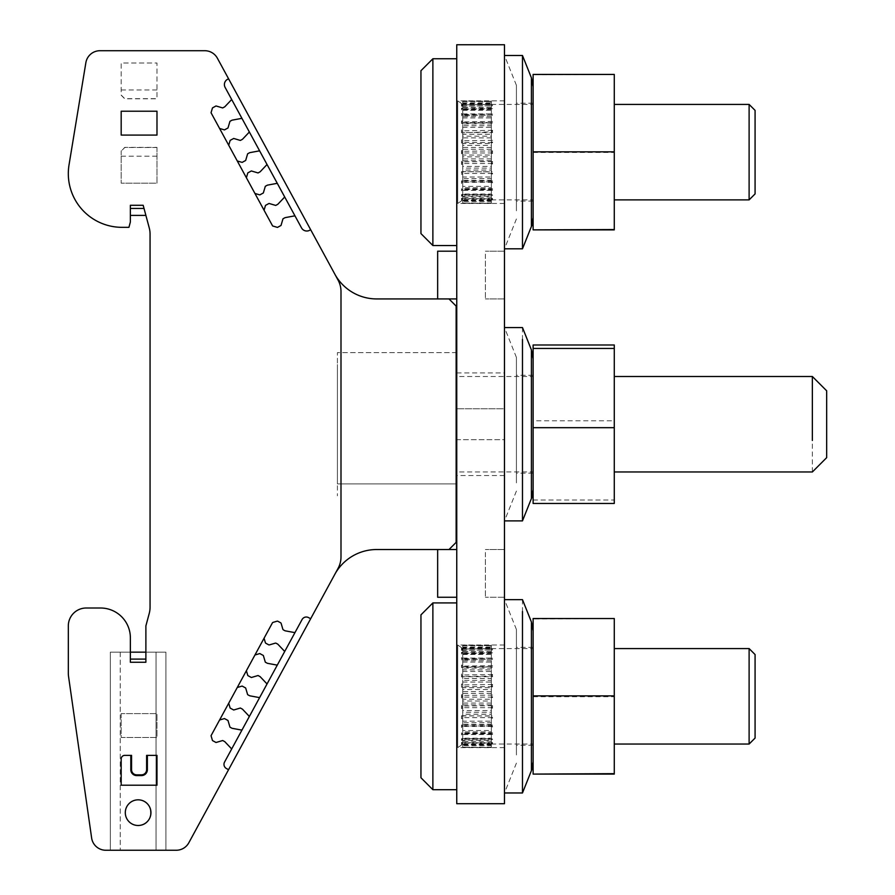 <?xml version="1.0" encoding="UTF-8"?>
<svg xmlns="http://www.w3.org/2000/svg" width="895" height="895" viewBox="0 0 895 895"><rect width="100%" height="100%" fill="white"/><g stroke="black" fill="none" stroke-linecap="round" stroke-linejoin="round"><path stroke-width="0.67" stroke-dasharray="4.47 3.36" d="M456.752 483.893L456.752 352.63L456.752 483.893L337.415 483.893L337.415 495.83L337.415 364.567L337.415 483.893L456.148 483.893M456.752 352.63L337.415 352.63L337.415 364.567L337.415 352.63L456.148 352.63M456.752 495.83L456.148 495.83M614.272 376.526L614.272 424.23L614.272 376.526M812.358 471.967L812.358 376.493M614.272 424.23L614.272 471.933L614.272 424.23M826.678 457.647L826.678 390.813M456.752 254.113L456.752 298.93L456.752 251.193L456.752 254.113L456.752 251.193L437.655 251.193L437.655 298.93L437.655 254.113L437.655 298.93L448.988 298.93L376.672 298.93A47.737 47.737 0 0 1 334.741 274.004L217.373 58.197A14.32 14.32 0 0 0 204.798 50.713L99.983 50.713A14.32 14.32 0 0 0 85.864 62.706L69.027 164.904A53.7 53.7 0 0 0 122.022 227.33L128.936 227.33L130.368 221.982L130.368 205.291L143.178 205.291L149.252 227.945A23.863 23.863 0 0 1 150.058 234.121L150.058 607.179A23.863 23.863 0 0 1 149.252 613.355L145.885 625.907L145.885 662.255L130.368 662.255L130.368 637.833A29.837 29.837 0 0 0 100.542 608.007L86.222 608.007A17.9 17.9 0 0 0 68.322 625.907L68.322 673.129A23.863 23.863 0 0 0 68.557 676.508L91.626 837.955A14.32 14.32 0 0 0 105.8 850.25L176.237 850.25A14.32 14.32 0 0 0 188.823 842.777L338.097 568.303A23.863 23.863 0 0 0 340.995 556.891L340.995 291.569A23.863 23.863 0 0 0 338.097 280.157L334.741 274.004M437.655 251.193L437.655 254.113M456.752 298.93L456.752 296.01M456.752 594.347L456.752 549.53L456.752 594.347M437.655 594.347L437.655 549.53L437.655 594.347M456.752 549.53L437.655 549.53L437.655 597.267M456.752 44.75L456.752 803.71L504.478 803.71L504.478 44.75L456.752 44.75M456.752 59.059L456.752 245.532L456.752 59.059M456.752 603.219L456.752 789.692L456.752 603.219M485.392 552.45L485.392 597.267L485.392 552.45M504.478 552.45L504.478 594.347L504.478 552.45M504.478 597.256L504.478 594.347L504.478 597.256L485.392 597.267L504.478 597.267M485.392 254.113L485.392 298.93L485.392 254.113M504.478 298.93L485.392 298.93L504.478 298.93L504.478 251.193L504.478 296.01M504.478 611.486L504.478 792.97L504.478 611.486M504.478 67.326L504.478 248.81L504.478 67.326M504.478 339.406L504.478 520.89L504.478 339.406M432.878 245.532L432.878 58.768M420.952 233.595L420.952 70.705M755.078 110.387L755.078 193.913M749.115 104.413L749.115 199.887M614.272 199.73L614.272 104.413L614.272 199.73M432.878 789.692L432.878 602.928M420.952 777.755L420.952 614.865M755.078 654.547L755.078 738.073M749.115 648.573L749.115 744.047M614.272 743.89L614.272 648.573L614.272 743.89M533.118 774.097L533.118 618.96L614.272 618.523M533.118 696.746L614.272 696.746L614.272 618.96M533.118 638.873L533.118 761.757L533.118 638.873M614.272 774.097L614.272 696.746M533.118 503.46L533.118 420.784L614.272 420.784L614.272 345M533.118 420.784L533.118 345M533.118 366.793L533.118 489.677L533.118 366.793M614.272 503.46L614.272 420.784M533.118 500.014L614.272 500.014M533.118 229.87L533.118 74.732L614.272 74.43M533.118 152.452L614.272 152.452L614.272 74.732M533.118 94.713L533.118 217.597L533.118 94.713M614.272 229.87L614.272 152.452M522.479 327.57L522.479 520.89M522.479 55.49L522.479 236.974M522.479 599.65L522.479 792.97M504.478 651.28L504.478 747.627L504.478 651.28M457.703 747.459L457.703 644.993L457.703 747.459M491.355 745.076L462.715 745.076L462.715 743.734L491.355 743.734L491.355 745.076L491.355 742.559L492.552 742.559L491.355 742.738L491.355 744.025L492.552 744.036L491.355 744.047L491.355 743.107L492.552 743.107L491.355 742.951L491.355 739.829L492.552 739.829M491.355 747.18L462.715 747.18L491.355 747.538L491.355 743.107M491.355 744.394L462.715 744.394L462.715 745.602L491.355 745.602L491.355 739.829M491.355 739.203L491.355 734.381L491.355 739.203L462.715 739.203L462.715 741.205L462.715 739.561L461.518 739.326L461.518 740.366L461.518 739.717M491.355 741.205L462.715 741.205M491.355 731.864L491.355 727.02L491.355 731.864L462.715 731.864L462.715 734.549L461.518 733.844L461.518 734.952L461.518 733.99M491.355 734.549L462.715 734.549M462.715 725.968L491.355 725.968L491.355 722.735L462.715 722.735L462.715 726.416L461.518 726.382L461.518 727.59L461.518 726.382M491.355 712.286L491.355 717.432L491.355 708.124L491.355 712.286L462.715 712.286L462.715 717.398L461.518 717.253L461.518 718.663L461.518 717.253M491.355 666.652L462.715 666.652L462.715 669.885L491.355 669.885L491.355 666.193L491.355 674.506L492.552 674.506L492.552 675.188L491.355 675.188L491.355 684.496L492.552 684.496L492.552 685.234L491.355 685.234L491.355 695.079L492.552 695.079L492.552 695.851L491.355 695.851L491.355 705.73L492.552 705.73L492.552 706.479L491.355 706.479L491.355 715.91L462.715 715.91M491.355 701.031L491.355 707.386L491.355 697.541L491.355 701.031L462.715 701.031L462.715 707.307L461.518 707.084L461.518 708.616L461.518 707.084M491.355 704.868L462.715 704.868M491.355 689.553L491.355 696.769L491.355 686.89L491.355 689.553L462.715 689.553L462.715 696.679L461.518 696.377L461.518 697.943L461.518 696.377M491.355 693.401L462.715 693.401M462.715 682.068L491.355 682.068L491.355 678.399L462.715 678.399L462.715 686.029L461.518 685.659L461.518 687.203L461.518 685.659M462.715 671.451L491.355 671.451L491.355 668.151L462.715 668.151L462.715 675.882L461.518 675.479L461.518 676.911L461.518 675.479M462.715 662.087L491.355 662.087L491.355 659.313L462.715 659.313L462.715 666.775L461.518 666.35L461.518 667.592L461.518 666.35M462.715 654.435L491.355 654.435L491.355 652.321L462.715 652.321L462.715 659.145L461.518 658.709L461.518 659.816L461.518 658.709M491.355 747.403L462.715 747.403L491.355 747.403L491.355 744.025L491.355 747.538M462.715 738.185L462.715 740.299L491.355 740.299L491.355 738.185L462.715 738.185L462.715 733.475L461.518 733.911L461.518 732.904L462.715 733.307L462.715 730.533L491.355 730.533L491.355 733.307L462.715 733.307M462.715 648.886L491.355 648.886L491.355 647.544L462.715 647.544L462.715 653.372L461.518 652.958L461.518 654.021L461.518 652.958M462.715 645.72L491.355 645.72L462.715 645.217L462.715 649.759L461.518 649.39L461.518 650.341L461.518 649.032L462.715 649.591L462.715 652.656L461.518 652.254L462.715 653.059L462.715 658.093L461.518 657.668L461.518 658.63L462.715 658.686L462.715 665.455L461.518 665.03L461.518 666.238L462.715 666.204L462.715 674.371L461.518 673.957L461.518 675.367L462.715 675.222L462.715 684.373L461.518 684.004L461.518 685.536L462.715 685.313L462.715 694.979L461.518 694.677L461.518 696.243L462.715 695.941L462.715 705.652L461.518 705.417L461.518 706.96L462.715 706.591L462.715 715.855L461.518 715.709L461.518 717.141L462.715 716.738L462.715 725.084L461.518 725.028L461.518 726.27L462.715 725.845L462.715 732.871M462.715 645.082L491.355 645.44L462.715 645.082L462.715 648.483L461.518 648.17L461.518 648.965L461.518 648.193M462.715 647.018L491.355 647.018L491.355 648.226L462.715 648.226L462.715 647.018L462.715 649.591M491.355 653.417L462.715 653.417L462.715 651.415L491.355 651.415L491.355 658.239L492.552 658.239L491.355 658.709L491.355 665.6L492.552 666.193L491.355 666.193M491.355 660.756L462.715 660.756L462.715 658.071L491.355 658.071L491.355 665.6M491.355 682.068L491.355 676.709L491.355 680.334L462.715 680.334L462.715 676.709L492.552 676.709L492.552 676.016L461.518 676.519M491.355 691.589L462.715 691.589L462.715 687.752L491.355 687.752L491.355 695.079M491.355 703.067L462.715 703.067L462.715 699.219L491.355 699.219L491.355 705.73M491.355 714.221L491.355 710.552L462.715 710.552L462.715 714.221L491.355 714.221L491.355 715.91L492.552 716.101L461.518 715.709M491.355 724.469L462.715 724.469L462.715 721.169L491.355 721.169L491.355 725.107L492.552 725.107L491.355 725.711L491.355 732.848L492.552 732.848L491.355 733.341L491.355 738.767L492.552 738.767L461.518 738.599L461.518 739.662L461.518 738.599M491.355 740.299L491.355 738.767M462.715 740.299L462.715 738.811L461.518 738.946M461.518 739.662L462.715 739.248L462.715 743.734M491.355 743.734L491.355 739.113L492.552 739.113M462.715 739.248L462.715 742.626L461.518 742.85L462.715 742.861L462.715 744.125L461.518 744.45L462.715 744.148L462.715 743.219L461.518 743.588L462.715 743.029L462.715 739.964L461.518 740.366M462.715 739.561L462.715 734.526L461.518 734.952M462.715 733.934L462.715 727.165L461.518 727.59M462.715 726.416L462.715 718.249L461.518 718.663M462.715 717.398L462.715 708.247L461.518 708.616M462.715 707.307L462.715 697.641L461.518 697.943M462.715 696.679L462.715 686.968L461.518 687.203M462.715 686.029L462.715 676.765L461.518 676.911M462.715 675.882L462.715 667.536L461.518 667.592M462.715 666.775L462.715 659.749L461.518 659.716M462.715 659.145L462.715 653.809L461.518 653.674M462.715 653.372L462.715 649.994L461.518 649.77M462.715 649.759L462.715 648.495L461.518 648.17M462.715 645.217L462.715 649.401L461.518 649.032M462.715 733.475L462.715 738.811M462.715 743.219L462.715 747.18M462.715 739.964L462.715 744.394M462.715 743.029L462.715 745.602M462.715 734.526L462.715 739.203M462.715 727.165L462.715 731.864M462.715 722.735L462.715 718.249M462.715 708.247L462.715 712.286M462.715 697.641L462.715 701.031M462.715 686.968L462.715 689.553M462.715 678.399L462.715 676.765M462.715 668.151L462.715 667.536M462.715 652.321L462.715 653.809M462.715 647.544L462.715 649.994M462.715 742.861L462.715 746.9M462.715 645.44L462.715 649.401M462.715 648.226L462.715 652.656M462.715 653.417L462.715 658.093M462.715 653.059L462.715 651.415M462.715 660.756L462.715 665.455M462.715 658.686L462.715 658.071M462.715 669.885L462.715 674.371M462.715 680.334L462.715 684.373M462.715 675.222L462.715 676.709M462.715 691.589L462.715 694.979M462.715 685.313L462.715 687.752M462.715 703.067L462.715 705.652M462.715 695.941L462.715 699.219M462.715 715.855L462.715 714.221M462.715 706.591L462.715 710.552M462.715 725.084L462.715 724.469M462.715 716.738L462.715 721.169M462.715 725.845L462.715 730.533M462.715 742.626L462.715 745.076M461.518 716.101L461.518 717.141M491.355 721.169L491.355 716.604L492.552 716.604M533.118 743.89L533.118 648.573L533.118 743.89M491.355 739.516L492.552 739.516M491.355 734.381L492.552 734.381M491.355 733.911L492.552 733.911M491.355 727.02L492.552 726.427L492.552 727.02M491.355 725.968L492.552 726.427M491.355 726.427L491.355 718.114L492.552 718.114L492.552 717.432L492.552 718.114M491.355 717.432L492.552 717.432M491.355 708.124L492.552 708.124L492.552 707.386L492.552 708.124M491.355 707.386L492.552 707.386M491.355 697.541L492.552 697.541L492.552 696.769L492.552 697.541M491.355 696.769L492.552 696.769M491.355 686.89L492.552 686.89L492.552 686.141L492.552 686.89M491.355 686.141L492.552 686.141M491.355 671.451L491.355 676.016L492.552 676.016M491.355 676.016L491.355 667.513L492.552 666.909L461.518 667.446M491.355 662.087L491.355 666.909L492.552 666.909M491.355 666.909L491.355 659.772L492.552 659.279L461.518 659.816M491.355 654.435L491.355 659.279L492.552 659.279M491.355 659.279L491.355 653.853L492.552 653.507L461.518 654.021M491.355 648.886L491.355 653.507L492.552 653.507M491.355 653.507L491.355 650.061L492.552 649.882L461.518 650.341M491.355 645.72L491.355 649.882L492.552 649.882M491.355 649.882L491.355 648.595L492.552 648.584L461.518 648.965M491.355 645.217L491.355 648.595L492.552 648.965M491.355 645.082L491.355 649.513L492.552 649.971L461.518 649.971M491.355 647.018L491.355 649.669L492.552 649.669M491.355 649.669L491.355 652.791L492.552 652.791L491.355 653.104L491.355 658.239M491.355 716.604L491.355 725.107M491.355 739.113L491.355 742.559M491.355 742.951L491.355 745.602M491.355 722.735L491.355 718.114M491.355 678.399L491.355 675.188M491.355 668.151L491.355 667.513M491.355 652.321L491.355 653.853M491.355 647.544L491.355 650.061M491.355 742.738L491.355 746.9M491.355 645.44L491.355 649.513M491.355 648.226L491.355 652.791M491.355 653.104L491.355 651.415M491.355 658.709L491.355 658.071M491.355 669.885L491.355 674.506M491.355 680.334L491.355 684.496M491.355 685.234L491.355 687.752M491.355 695.851L491.355 699.219M491.355 706.479L491.355 710.552M491.355 725.711L491.355 730.533M491.355 738.185L491.355 733.341M492.552 725.107L461.518 725.028M461.518 725.174L461.518 726.27M492.552 732.848L461.518 732.904M461.518 732.804L461.518 733.911M492.552 743.655L461.518 743.655L461.518 744.427M461.518 743.655L461.518 744.45M492.552 742.559L461.518 742.279L461.518 742.85M461.518 742.279L461.518 743.588M492.552 739.326L461.518 739.326M492.552 733.844L461.518 733.844M492.552 726.483L461.518 726.483M492.552 717.611L461.518 717.611M492.552 707.665L461.518 707.665M492.552 697.149L461.518 697.149M492.552 686.588L461.518 686.588M461.518 705.417L461.518 706.96M492.552 705.73L461.518 706.032M461.518 742.649L492.552 743.107M461.518 652.254L461.518 652.902M492.552 652.791L461.518 653.294M461.518 657.668L461.518 658.63M492.552 658.239L461.518 658.776M461.518 665.03L461.518 666.238M492.552 665.6L461.518 666.137M461.518 673.957L461.518 675.367M492.552 674.506L461.518 675.009M461.518 684.004L461.518 685.536M492.552 684.496L461.518 684.955M461.518 694.677L461.518 696.243M492.552 695.079L461.518 695.471M533.118 696.31L533.118 647.387L533.118 696.31M516.415 754.955L516.415 629.487L516.415 754.955M516.415 696.31L516.415 647.387L516.415 696.31M504.478 197.18L504.478 100.833L504.478 197.18M457.703 101.001L457.703 203.467L457.703 101.001M462.715 194.025L462.715 196.139L491.355 196.139L491.355 194.025L462.715 194.025L462.715 189.315L461.518 189.751L461.518 188.744L462.715 189.147L462.715 186.373L491.355 186.373L491.355 189.147L462.715 189.147M462.715 104.726L491.355 104.726L491.355 103.384L462.715 103.384L462.715 109.212L461.518 108.798L461.518 109.861L461.518 108.798M462.715 101.56L491.355 101.56L462.715 101.057L462.715 105.599L461.518 105.23L461.518 106.181L461.518 104.872L462.715 105.431L462.715 108.496L461.518 108.094L462.715 108.899L462.715 113.933L461.518 113.508L461.518 114.47L462.715 114.526L462.715 121.295L461.518 120.87L461.518 122.078L462.715 122.044L462.715 130.211L461.518 129.797L461.518 131.207L462.715 131.062L462.715 140.213L461.518 139.844L461.518 141.376L462.715 141.153L462.715 150.819L461.518 150.517L461.518 152.083L462.715 151.781L462.715 161.492L461.518 161.257L461.518 162.8L462.715 162.431L462.715 171.695L461.518 171.549L461.518 172.981L462.715 172.578L462.715 180.924L461.518 180.868L461.518 182.11L462.715 181.685L462.715 188.711M462.715 100.922L491.355 101.28L462.715 100.922L462.715 104.323L461.518 104.01L461.518 104.805L461.518 104.033M462.715 102.858L491.355 102.858L491.355 104.066L462.715 104.066L462.715 102.858L462.715 105.431M491.355 109.257L462.715 109.257L462.715 107.255L491.355 107.255L491.355 114.079L492.552 114.079L491.355 114.549L491.355 121.44L492.552 121.44L491.355 122.033L491.355 130.346L492.552 130.346L492.552 131.028L491.355 131.028L491.355 140.336L492.552 140.336L492.552 141.074L491.355 141.074L491.355 150.919L492.552 150.919L492.552 151.691L491.355 151.691L491.355 161.57L492.552 161.57L492.552 162.319L491.355 162.319L491.355 171.75L462.715 171.75L462.715 173.238L461.518 173.093L461.518 174.503L461.518 173.093M491.355 116.596L462.715 116.596L462.715 113.911L491.355 113.911L491.355 121.44M462.715 122.492L491.355 122.492L491.355 125.725L462.715 125.725L462.715 122.044M491.355 137.908L462.715 137.908L462.715 134.239L491.355 134.239L491.355 141.981L491.355 132.549L491.355 136.174L462.715 136.174L462.715 132.549L492.552 132.549L492.552 131.856L461.518 132.751L461.518 131.319L461.518 132.359M491.355 147.429L462.715 147.429L462.715 143.592L491.355 143.592L491.355 150.919M491.355 158.907L462.715 158.907L462.715 155.059L491.355 155.059L491.355 161.57M491.355 170.061L491.355 166.392L462.715 166.392L462.715 170.061L491.355 170.061L491.355 171.75L492.552 171.941L461.518 171.549M491.355 180.309L462.715 180.309L462.715 177.009L491.355 177.009L491.355 180.947L492.552 180.947L491.355 181.551L491.355 188.688L492.552 188.688L491.355 189.181L491.355 194.607L492.552 194.607L461.518 194.439L461.518 195.502L461.518 194.439M491.355 200.916L462.715 200.916L462.715 199.574L491.355 199.574L491.355 200.916L491.355 198.399L492.552 198.399L491.355 198.578L491.355 199.865L492.552 199.876L491.355 199.887L491.355 198.947L492.552 198.947L491.355 198.791L491.355 195.669L492.552 195.669M491.355 203.02L462.715 203.02L491.355 203.378L491.355 198.947M491.355 200.234L462.715 200.234L462.715 201.442L491.355 201.442L491.355 195.669M491.355 195.043L491.355 190.221L491.355 195.043L462.715 195.043L462.715 197.045L462.715 195.401L461.518 195.166L461.518 196.206L461.518 195.558M491.355 197.045L462.715 197.045M491.355 187.704L491.355 182.86L491.355 187.704L462.715 187.704L462.715 190.389L461.518 189.684L461.518 190.792L461.518 189.829M491.355 190.389L462.715 190.389M462.715 181.808L491.355 181.808L491.355 178.575L462.715 178.575L462.715 182.256L461.518 182.222L461.518 183.43L461.518 182.222M491.355 168.126L491.355 173.272L491.355 163.964L491.355 168.126L462.715 168.126L462.715 171.75M491.355 156.871L491.355 163.226L491.355 153.381L491.355 156.871L462.715 156.871L462.715 163.147L461.518 162.924L461.518 164.456L461.518 162.924M491.355 160.708L462.715 160.708M491.355 145.393L491.355 152.609L491.355 142.73L491.355 145.393L462.715 145.393L462.715 152.519L461.518 152.217L461.518 153.783L461.518 152.217M491.355 149.241L462.715 149.241M462.715 127.291L491.355 127.291L491.355 123.991L462.715 123.991L462.715 131.722L461.518 131.319M462.715 117.927L491.355 117.927L491.355 115.153L462.715 115.153L462.715 122.615L461.518 122.19L461.518 123.432L461.518 122.19M462.715 110.275L491.355 110.275L491.355 108.161L462.715 108.161L462.715 114.985L461.518 114.549L461.518 115.656L461.518 114.549M491.355 203.243L462.715 203.243L491.355 203.243L491.355 199.865L491.355 203.378M491.355 196.139L491.355 194.607M462.715 196.139L462.715 194.651L461.518 194.786M461.518 195.502L462.715 195.088L462.715 199.574M491.355 199.574L491.355 194.953L492.552 194.953M462.715 195.088L462.715 198.466L461.518 198.69L462.715 198.701L462.715 199.965L461.518 200.29L462.715 199.988L462.715 199.059L461.518 199.428L462.715 198.869L462.715 195.804L461.518 196.206M462.715 195.401L462.715 190.366L461.518 190.792M462.715 189.774L462.715 183.005L461.518 183.43M462.715 182.256L462.715 174.089L461.518 174.503M462.715 173.238L462.715 164.087L461.518 164.456M462.715 163.147L462.715 153.481L461.518 153.783M462.715 152.519L462.715 142.808L461.518 143.043L461.518 141.499L461.518 143.043M462.715 137.908L462.715 141.869L461.518 141.499M462.715 141.869L462.715 132.605L461.518 132.751M462.715 131.722L462.715 123.376L461.518 123.432M462.715 122.615L462.715 115.589L461.518 115.556M462.715 114.985L462.715 109.649L461.518 109.514M462.715 109.212L462.715 105.834L461.518 105.61M462.715 105.599L462.715 104.335L461.518 104.01M462.715 101.057L462.715 105.241L461.518 104.872M462.715 189.315L462.715 194.651M462.715 199.059L462.715 203.02M462.715 195.804L462.715 200.234M462.715 198.869L462.715 201.442M462.715 190.366L462.715 195.043M462.715 183.005L462.715 187.704M462.715 178.575L462.715 174.089M462.715 164.087L462.715 168.126M462.715 153.481L462.715 156.871M462.715 142.808L462.715 145.393M462.715 134.239L462.715 132.605M462.715 123.991L462.715 123.376M462.715 108.161L462.715 109.649M462.715 103.384L462.715 105.834M462.715 198.701L462.715 202.74M462.715 101.28L462.715 105.241M462.715 104.066L462.715 108.496M462.715 109.257L462.715 113.933M462.715 108.899L462.715 107.255M462.715 116.596L462.715 121.295M462.715 114.526L462.715 113.911M462.715 125.725L462.715 130.211M462.715 136.174L462.715 140.213M462.715 131.062L462.715 132.549M462.715 147.429L462.715 150.819M462.715 141.153L462.715 143.592M462.715 158.907L462.715 161.492M462.715 151.781L462.715 155.059M462.715 171.695L462.715 170.061M462.715 162.431L462.715 166.392M462.715 180.924L462.715 180.309M462.715 172.578L462.715 177.009M462.715 181.685L462.715 186.373M462.715 198.466L462.715 200.916M461.518 171.941L461.518 172.981M491.355 177.009L491.355 172.444L492.552 172.444M533.118 199.73L533.118 104.413L533.118 199.73M491.355 195.356L492.552 195.356M491.355 190.221L492.552 190.221M491.355 189.751L492.552 189.751M491.355 182.86L492.552 182.267L492.552 182.86M491.355 181.808L492.552 182.267M491.355 182.267L491.355 173.954L492.552 173.954L492.552 173.272L492.552 173.954M491.355 173.272L492.552 173.272M491.355 163.964L492.552 163.964L492.552 163.226L492.552 163.964M491.355 163.226L492.552 163.226M491.355 153.381L492.552 153.381L492.552 152.609L492.552 153.381M491.355 152.609L492.552 152.609M491.355 142.73L492.552 142.73L492.552 141.981L492.552 142.73M491.355 141.981L492.552 141.981M491.355 127.291L491.355 131.856L492.552 131.856M491.355 131.856L491.355 123.353L492.552 122.749L461.518 123.286M491.355 117.927L491.355 122.749L492.552 122.749M491.355 122.749L491.355 115.612L492.552 115.119L461.518 115.656M491.355 110.275L491.355 115.119L492.552 115.119M491.355 115.119L491.355 109.693L492.552 109.347L461.518 109.861M491.355 104.726L491.355 109.347L492.552 109.347M491.355 109.347L491.355 105.901L492.552 105.722L461.518 106.181M491.355 101.56L491.355 105.722L492.552 105.722M491.355 105.722L491.355 104.435L492.552 104.424L461.518 104.805M491.355 101.057L491.355 104.435L492.552 104.805M491.355 100.922L491.355 105.353L492.552 105.811L461.518 105.811M491.355 102.858L491.355 105.509L492.552 105.509M491.355 105.509L491.355 108.631L492.552 108.631L491.355 108.944L491.355 114.079M491.355 172.444L491.355 180.947M491.355 194.953L491.355 198.399M491.355 198.791L491.355 201.442M491.355 178.575L491.355 173.954M491.355 134.239L491.355 131.028M491.355 123.991L491.355 123.353M491.355 108.161L491.355 109.693M491.355 103.384L491.355 105.901M491.355 198.578L491.355 202.74M491.355 101.28L491.355 105.353M491.355 104.066L491.355 108.631M491.355 108.944L491.355 107.255M491.355 114.549L491.355 113.911M491.355 125.725L491.355 130.346M491.355 136.174L491.355 140.336M491.355 141.074L491.355 143.592M491.355 151.691L491.355 155.059M491.355 162.319L491.355 166.392M491.355 181.551L491.355 186.373M491.355 194.025L491.355 189.181M492.552 180.947L461.518 180.868M461.518 181.014L461.518 182.11M492.552 188.688L461.518 188.744M461.518 188.644L461.518 189.751M492.552 199.495L461.518 199.495L461.518 200.267M461.518 199.495L461.518 200.29M492.552 198.399L461.518 198.119L461.518 198.69M461.518 198.119L461.518 199.428M492.552 195.166L461.518 195.166M492.552 189.684L461.518 189.684M492.552 182.323L461.518 182.323M492.552 173.451L461.518 173.451M492.552 163.505L461.518 163.505M492.552 152.989L461.518 152.989M492.552 142.428L461.518 142.428M461.518 161.257L461.518 162.8M492.552 161.57L461.518 161.872M461.518 198.489L492.552 198.947M461.518 108.094L461.518 108.742M492.552 108.631L461.518 109.134M461.518 113.508L461.518 114.47M492.552 114.079L461.518 114.616M461.518 120.87L461.518 122.078M492.552 121.44L461.518 121.977M461.518 129.797L461.518 131.207M492.552 130.346L461.518 130.849M461.518 139.844L461.518 141.376M492.552 140.336L461.518 140.795M461.518 150.517L461.518 152.083M492.552 150.919L461.518 151.311M533.118 152.15L533.118 103.227L533.118 152.15M516.415 210.795L516.415 85.327L516.415 210.795M516.415 152.15L516.415 103.227L516.415 152.15M456.752 379.2L456.752 408.758L456.752 379.2M456.752 439.702L456.752 475.547L456.752 439.702L504.478 439.702L504.478 475.547L504.478 439.702L456.752 439.702M456.752 424.23L456.752 471.967L456.752 424.23M533.118 376.526L533.118 424.23L533.118 376.493L456.752 376.493M533.118 471.933L533.118 424.23L533.118 471.933L456.752 471.967M504.478 408.758L504.478 379.2L504.478 408.758L456.752 408.758L504.478 408.758L504.478 439.702L504.478 408.758M456.752 372.913L504.478 372.913L504.478 379.2M533.118 424.23L533.118 473.153L533.118 424.23M516.415 482.875L516.415 357.407L516.415 482.875M516.415 424.23L516.415 473.153L516.415 424.23M340.995 291.569L340.995 556.891L340.995 291.569A23.863 23.863 0 0 0 338.097 280.157A23.863 23.863 0 0 1 340.995 291.569M138.132 825.492A12.832 12.832 0 0 0 150.953 812.66A12.832 12.832 0 0 0 138.132 799.828A12.832 12.832 0 0 0 125.3 812.66A12.832 12.832 0 0 0 138.132 825.492C154.678 826.275 154.678 799.045 138.132 799.828A12.832 12.832 0 0 0 125.3 812.66A12.832 12.832 0 0 0 138.132 825.492C154.678 826.275 154.678 799.045 138.132 799.828A12.832 12.832 0 0 0 125.3 812.66A12.832 12.832 0 0 0 138.132 825.492M121.183 713.617L121.183 737.48L156.983 737.48L156.983 713.617L121.183 713.617L121.183 737.48L156.983 737.48L156.983 713.617L121.183 713.617M156.983 147.373L156.983 183.173L121.183 183.173L156.983 183.173L156.983 147.373L124.763 147.373L121.183 150.953L121.183 183.173L121.183 150.953M121.183 95.049L124.763 98.663L156.983 98.663L156.983 63.008L121.183 63.008L121.183 95.228L124.763 98.808L156.983 98.808L156.983 63.008L121.183 63.008L121.183 95.228M156.983 111.215L121.183 111.215L121.183 135.089L156.983 135.089L156.983 111.215M131.554 755.38L124.763 755.38A3.58 3.58 0 0 0 121.183 758.96L121.183 785.217L156.983 785.217L156.983 755.38L146.612 755.38M338.097 568.303A23.863 23.863 0 0 0 340.995 556.891A23.863 23.863 0 0 1 338.097 568.303L334.741 574.456L338.097 568.303M156.032 850.25L110.342 850.25L165.911 850.25L110.342 850.25L156.032 850.25L156.032 652.153L165.911 652.153L145.885 652.153L145.885 662.255L145.885 652.153L130.368 652.153L130.368 662.255L130.368 652.153L110.342 652.153L165.911 652.153L165.911 850.25L165.911 652.153L110.342 652.153L110.342 850.25L110.342 652.153L156.032 652.153L156.032 850.25M144.028 208.457L145.885 215.393L144.028 208.457L130.368 208.457L130.368 205.291L130.368 215.393L130.368 208.457M156.983 147.518L124.763 147.518L121.183 151.143M310.666 229.724L309.614 230.295A5.963 5.963 0 0 1 301.525 227.901M295.361 216.579L284.308 196.24A1.197 1.197 0 0 1 284.118 197.627L277.808 204.295L275.716 205.425L269.037 203.456L265.502 205.38L264.07 210.235L272.617 225.965L277.472 227.397L281.008 225.473L282.988 218.794L285.08 217.653L294.097 215.975A1.197 1.197 0 0 1 295.361 216.579M264.07 210.235L219.599 128.466L224.455 129.898L227.99 127.974L229.959 121.306L232.062 120.165L241.079 118.487A1.197 1.197 0 0 1 242.344 119.091L225.126 87.43A5.963 5.963 0 0 1 227.509 79.331L228.561 78.76M231.279 98.752A1.197 1.197 0 0 1 231.1 100.139L224.79 106.796L222.698 107.937L216.019 105.968L212.484 107.892L211.041 112.748L219.599 128.466M231.279 749.708A1.197 1.197 0 0 0 231.1 748.321L224.79 741.664L222.698 740.523L216.019 742.492L212.484 740.568L211.041 735.712L219.599 719.994L224.455 718.562L227.99 720.486L229.959 727.154L232.062 728.295L241.079 729.973A1.197 1.197 0 0 0 242.344 729.369L224.555 762.081A4.777 4.777 0 0 0 226.469 768.559L228.561 769.7M281.153 623.457L282.842 629.185A1.197 1.197 0 0 0 283.424 629.901L284.912 630.718A1.197 1.197 0 0 0 285.27 630.841L294.097 632.485A1.197 1.197 0 0 0 295.361 631.881L284.308 652.22A1.197 1.197 0 0 0 284.118 650.833L277.942 644.31A1.197 1.197 0 0 0 277.651 644.076L276.152 643.27A1.197 1.197 0 0 0 275.246 643.169L269.518 644.859A1.197 1.197 0 0 1 268.601 644.769L265.938 643.315A1.197 1.197 0 0 1 265.356 642.61L264.204 638.694A1.197 1.197 0 0 1 264.305 637.788L219.599 719.994M254.941 654.995L259.796 653.563L263.343 655.487L265.312 662.166L267.404 663.307L276.421 664.985A1.197 1.197 0 0 0 277.696 664.381L266.632 684.72A1.197 1.197 0 0 0 266.441 683.321L260.143 676.665L258.04 675.524L251.361 677.504L247.826 675.58L246.393 670.724M280.582 622.752L277.909 621.298A1.197 1.197 0 0 0 277.002 621.208L273.098 622.361A1.197 1.197 0 0 0 272.382 622.931L264.305 637.788M310.666 618.736L308.562 617.595A4.777 4.777 0 0 0 302.096 619.508M334.741 574.456A47.737 47.737 0 0 1 376.672 549.53L448.988 549.53L456.148 542.37L456.148 306.09L448.988 298.93M165.911 652.153L165.911 850.25L165.911 652.153M110.342 652.153L110.342 850.25L110.342 652.153M145.885 652.153L130.368 652.153M130.368 215.393L145.885 215.393M248.955 131.241A1.197 1.197 0 0 1 248.776 132.639L242.467 139.296L240.363 140.437L233.696 138.457L230.149 140.381L228.717 145.236M249.739 152.665L247.635 153.795L245.666 160.473L242.131 162.398L237.276 160.966M258.744 150.987A1.197 1.197 0 0 1 260.02 151.591M266.632 163.74A1.197 1.197 0 0 1 266.441 165.139L260.143 171.795L258.04 172.936L251.361 170.956L247.826 172.88L246.393 177.736M277.696 184.079A1.197 1.197 0 0 0 276.421 183.475L267.404 185.153L265.312 186.294L263.343 192.973L259.796 194.897L254.941 193.465M260.02 696.869A1.197 1.197 0 0 1 258.744 697.474L249.739 695.795L247.635 694.665L245.666 687.986L242.131 686.062L237.276 687.494M248.955 717.219A1.197 1.197 0 0 0 248.776 715.821L242.467 709.164L240.363 708.023L233.696 710.003L230.149 708.079L228.717 703.224M456.148 364.567L456.752 364.567M531.417 349.923L531.417 498.537M531.417 77.843L531.417 226.457M531.417 622.003L531.417 770.617M145.885 659.1L130.368 659.1M120.232 652.153L120.232 850.25L120.232 652.153M156.983 156.211L121.183 156.211M156.983 89.97L121.183 89.97M448.988 549.53L437.655 549.53M504.478 549.53L485.392 549.53L504.478 549.53M504.478 251.193L485.392 251.193L504.478 251.193M504.478 747.627L457.703 747.627L462.715 744.148M504.478 644.993L457.703 644.993L462.715 648.472M491.355 744.047L533.118 744.047M491.355 648.573L533.118 648.573M533.118 647.387L516.415 647.387M533.118 745.233L516.415 745.233M516.415 629.487L504.478 599.65M516.415 763.133L504.478 792.97M504.478 100.833L457.703 100.833L462.715 104.312M504.478 203.467L457.703 203.467L462.715 199.988M491.355 199.887L533.118 199.887M491.355 104.413L533.118 104.413M533.118 103.227L516.415 103.227M533.118 201.073L516.415 201.073M516.415 85.327L504.478 55.49M516.415 218.973L504.478 248.81M504.478 475.547L456.752 475.547M533.118 375.307L516.415 375.307M533.118 473.153L516.415 473.153M516.415 357.407L504.478 327.57M516.415 491.053L504.478 520.89"/><path stroke-width="1.34" d="M456.148 495.83L456.752 495.83M456.148 352.63L456.752 352.63M614.272 376.493L812.358 376.493L812.358 440.485M812.358 376.493L826.678 390.813L826.678 457.647L812.358 471.967L614.272 471.967M456.752 549.53L448.988 549.53L456.148 542.37L456.148 306.09L448.988 298.93L456.752 298.93L437.655 298.93L437.655 251.193L456.752 251.193M437.655 597.267L456.752 597.267L437.655 597.267L437.655 549.53M456.752 803.71L456.752 44.75L504.478 44.75L504.478 803.71L456.752 803.71M432.878 245.532L420.952 233.595L420.952 70.705L432.878 58.768L432.878 245.532L456.752 245.532M755.078 193.913L755.078 110.387L749.115 104.413L749.115 199.887L755.078 193.913M432.878 789.692L420.952 777.755L420.952 614.865L432.878 602.928L432.878 789.692L456.752 789.692M755.078 738.073L755.078 654.547L749.115 648.573L749.115 744.047L755.078 738.073M533.118 773.66L533.118 618.523L614.272 618.523L614.272 774.097L533.118 774.097L614.272 773.66M533.118 695.874L614.272 695.874M614.272 348.446L533.118 348.446L533.118 345L614.272 345L614.272 503.46L533.118 503.46L533.118 427.676L614.272 427.676M533.118 348.446L533.118 427.676M533.118 229.567L533.118 74.43L614.272 74.43L614.272 229.87L533.118 229.87L614.272 229.567M533.118 151.848L614.272 151.848M504.478 327.57L522.479 327.57L531.417 349.923L531.417 498.537L533.118 489.677A23.863 23.863 180 0 1 531.417 498.537L522.479 520.89L522.479 339.406M522.479 55.49L531.417 77.843L531.417 226.457L533.118 217.597A23.863 23.863 180 0 1 531.417 226.457L522.479 248.81L522.479 55.49L504.478 55.49M504.478 599.65L522.479 599.65L531.417 622.003L531.417 770.617L533.118 761.757A23.863 23.863 180 0 1 531.417 770.617L522.479 792.97L522.479 611.486M231.279 98.752L295.361 216.579A1.197 1.197 0 0 0 294.097 215.975L285.08 217.653L282.988 218.794L281.008 225.473L277.472 227.397L272.617 225.965L211.041 112.748L212.484 107.892L216.019 105.968L222.698 107.937L224.79 106.796L231.1 100.139A1.197 1.197 0 0 0 231.279 98.752L225.126 87.43A5.963 5.963 0 0 1 227.509 79.331L228.561 78.76L217.373 58.197A14.32 14.32 0 0 0 204.798 50.713L99.983 50.713A14.32 14.32 0 0 0 85.864 62.706L69.027 164.904A53.7 53.7 0 0 0 122.022 227.33L128.936 227.33L130.368 221.982L130.368 205.291L143.178 205.291L149.252 227.945A23.863 23.863 0 0 1 150.058 234.121L150.058 607.179A23.863 23.863 0 0 1 149.252 613.355L145.885 625.907L145.885 662.255L130.368 662.255L130.368 637.833A29.837 29.837 0 0 0 100.542 608.007L86.222 608.007A17.9 17.9 0 0 0 68.322 625.907L68.322 673.129A23.863 23.863 0 0 0 68.557 676.508L91.626 837.955A14.32 14.32 0 0 0 105.8 850.25L176.237 850.25A14.32 14.32 0 0 0 188.823 842.777L228.561 769.7L226.469 768.559A4.777 4.777 0 0 1 224.555 762.081L231.279 749.708A1.197 1.197 0 0 0 231.1 748.321L224.79 741.664L222.698 740.523L216.019 742.492L212.484 740.568L211.041 735.712L272.382 622.931A1.197 1.197 0 0 1 273.098 622.361L277.002 621.208A1.197 1.197 0 0 1 277.909 621.298L280.582 622.752A1.197 1.197 0 0 1 281.153 623.457L282.842 629.185A1.197 1.197 0 0 0 283.424 629.901L284.912 630.718A1.197 1.197 0 0 0 285.27 630.841L294.097 632.485A1.197 1.197 0 0 0 295.361 631.881L231.279 749.708M301.525 227.901L295.361 216.579L301.525 227.901A5.963 5.963 0 0 0 309.614 230.295L310.666 229.724L338.097 280.157A23.863 23.863 0 0 1 340.995 291.569L340.995 556.891A23.863 23.863 0 0 1 338.097 568.303L310.666 618.736L308.562 617.595A4.777 4.777 0 0 0 302.096 619.508L295.361 631.881L302.096 619.508M138.132 799.828A12.832 12.832 0 0 0 125.3 812.66A12.832 12.832 0 0 0 138.132 825.492A12.832 12.832 0 0 0 150.953 812.66A12.832 12.832 0 0 0 138.132 799.828M130.804 755.38L131.554 755.38L131.554 769.7A5.146 5.146 0 0 0 136.7 774.846L141.466 774.846A5.146 5.146 0 0 0 146.612 769.7L146.612 755.38L156.983 755.38L156.983 785.217L121.183 785.217L121.183 758.96A3.58 3.58 0 0 1 124.763 755.38L130.804 755.38L130.804 769.7A5.896 5.896 0 0 0 136.7 775.596L141.466 775.596A5.896 5.896 0 0 0 147.362 769.7L147.362 755.38M228.561 78.76L310.666 229.724M310.666 618.736L228.561 769.7M264.07 210.235L265.502 205.38L269.037 203.456L275.716 205.425L277.808 204.295L284.118 197.627A1.197 1.197 0 0 0 284.308 196.24L242.344 119.091A1.197 1.197 0 0 0 241.079 118.487L232.062 120.165L229.959 121.306L227.99 127.974L224.455 129.898L219.599 128.466M264.305 637.788A1.197 1.197 0 0 0 264.204 638.694L265.356 642.61A1.197 1.197 0 0 0 265.938 643.315L268.601 644.769A1.197 1.197 0 0 0 269.518 644.859L275.246 643.169A1.197 1.197 0 0 1 276.152 643.27L277.651 644.076A1.197 1.197 0 0 1 277.942 644.31L284.118 650.833A1.197 1.197 0 0 1 284.308 652.22L277.696 664.381A1.197 1.197 0 0 1 276.421 664.985L267.404 663.307L265.312 662.166L263.343 655.487L259.796 653.563L254.941 654.995M246.393 670.724L247.826 675.58L251.361 677.504L258.04 675.524L260.143 676.665L266.441 683.321A1.197 1.197 0 0 1 266.632 684.72L242.344 729.369A1.197 1.197 0 0 1 241.079 729.973L232.062 728.295L229.959 727.154L227.99 720.486L224.455 718.562L219.599 719.994M281.153 623.457A1.197 1.197 0 0 0 280.582 622.752M156.983 111.215L121.183 111.215L121.183 135.089L156.983 135.089L156.983 111.215M448.988 549.53L376.672 549.53A47.737 47.737 0 0 0 334.741 574.456M334.741 274.004A47.737 47.737 0 0 0 376.672 298.93L448.988 298.93M145.885 652.153L130.368 652.153M130.368 215.393L145.885 215.393M228.717 145.236L230.149 140.381L233.696 138.457L240.363 140.437L242.467 139.296L248.776 132.639A1.197 1.197 0 0 0 248.955 131.241M258.744 150.987L249.739 152.665L258.744 150.987A1.197 1.197 0 0 1 260.02 151.591M237.276 160.966L242.131 162.398L245.666 160.473L247.635 153.795L249.739 152.665M246.393 177.736L247.826 172.88L251.361 170.956L258.04 172.936L260.143 171.795L266.441 165.139A1.197 1.197 0 0 0 266.632 163.74M254.941 193.465L259.796 194.897L263.343 192.973L265.312 186.294L267.404 185.153L276.421 183.475A1.197 1.197 0 0 1 277.696 184.079M237.276 687.494L242.131 686.062L245.666 687.986L247.635 694.665L249.739 695.795L258.744 697.474A1.197 1.197 0 0 0 260.02 696.869M228.717 703.224L230.149 708.079L233.696 710.003L240.363 708.023L242.467 709.164L248.776 715.821A1.197 1.197 0 0 1 248.955 717.219M456.148 483.893L456.752 483.893M456.752 364.567L456.148 364.567M144.028 208.457L130.368 208.457M130.368 659.1L145.885 659.1M130.804 769.7L131.554 769.7M136.7 774.846L136.7 775.596M141.466 775.596L141.466 774.846M146.612 769.7L147.362 769.7M432.878 58.768L456.752 58.768M614.272 199.887L749.115 199.887M614.272 104.413L749.115 104.413M432.878 602.928L456.752 602.928M614.272 744.047L749.115 744.047M614.272 648.573L749.115 648.573M522.479 520.89L504.478 520.89M531.417 349.923L533.118 358.783M522.479 248.81L504.478 248.81M531.417 77.843L533.118 86.703M522.479 792.97L504.478 792.97M531.417 622.003L533.118 630.863"/></g></svg>
